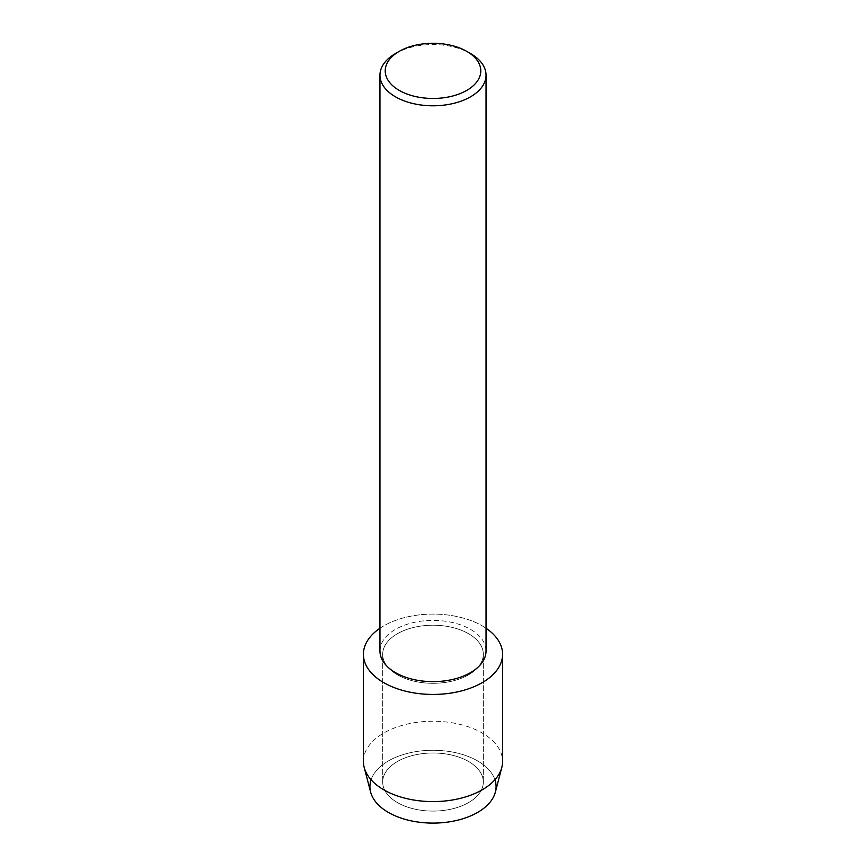 <?xml version="1.0" encoding="UTF-8"?>
<svg xmlns="http://www.w3.org/2000/svg" width="866" height="866" viewBox="0 0 866 866"><rect width="100%" height="100%" fill="white"/><g stroke="black" fill="none" stroke-linecap="round" stroke-linejoin="round"><path stroke-width="0.65" stroke-dasharray="4.33 3.25" d="M468.571 802.587A50.315 29.043 180 0 1 413.742 808.876A50.315 29.043 180 0 1 382.685 782.041A50.315 29.043 180 0 1 397.429 761.506A50.315 29.043 180 0 1 452.258 755.206A50.315 29.043 180 0 1 483.315 782.041A50.315 29.043 180 0 1 468.571 802.587A50.315 29.043 180 0 1 413.742 808.876A50.315 29.043 180 0 1 382.685 782.041A50.315 29.043 180 0 1 397.429 761.506A50.315 29.043 180 0 1 452.258 755.206A50.315 29.043 180 0 1 483.315 782.041A50.315 29.043 180 0 1 468.571 802.587M371.081 779.746A63.077 36.415 180 0 1 388.401 760.933A63.077 36.415 180 0 1 451.446 751.861A63.077 36.415 180 0 1 494.919 779.746M468.571 674.798A50.315 29.043 180 0 1 413.742 681.098A50.315 29.043 180 0 1 382.685 654.263A50.315 29.043 180 0 1 397.429 633.717A50.315 29.043 180 0 1 452.258 627.428A50.315 29.043 180 0 1 483.315 654.263A50.315 29.043 180 0 1 468.571 674.798A50.315 29.043 180 0 1 413.742 681.098A50.315 29.043 180 0 1 382.685 654.263A50.315 29.043 180 0 1 397.429 633.717A50.315 29.043 180 0 1 452.258 627.428A50.315 29.043 180 0 1 483.315 654.263A50.315 29.043 180 0 1 468.571 674.798M379.957 651.005A53.043 30.624 180 0 1 395.491 629.355A53.043 30.624 180 0 1 453.297 622.719A53.043 30.624 180 0 1 486.043 651.005M379.957 628.251A69.583 40.172 180 0 1 383.8 625.858A69.583 40.172 180 0 1 486.043 628.251A69.583 40.172 180 0 0 383.8 625.858A69.583 40.172 180 0 0 379.957 628.251M395.491 53.53A53.043 30.624 180 0 1 470.509 53.53M370.626 792.098A63.077 36.415 180 0 1 388.401 760.933A63.077 36.415 180 0 1 461.416 754.167A63.077 36.415 180 0 1 495.374 792.098M363.417 761.42A69.583 40.172 180 0 1 383.8 733.004A69.583 40.172 180 0 1 459.63 724.301A69.583 40.172 180 0 1 502.583 761.42M382.685 782.041L382.685 654.263L382.685 782.041M483.315 782.041L483.315 654.263L483.315 782.041"/><path stroke-width="1.3" d="M494.919 779.746A63.077 36.415 180 0 1 477.599 812.438A63.077 36.415 180 0 1 403.394 818.835A63.077 36.415 180 0 1 371.081 779.746M466.785 51.375L470.509 53.53A53.043 30.624 180 0 1 486.043 75.18L486.043 651.005A53.043 30.624 180 0 1 470.509 672.655A53.043 30.624 180 0 1 412.703 679.301A53.043 30.624 180 0 1 379.957 651.005L379.957 75.18A53.043 30.624 180 0 1 395.491 53.53L399.215 51.375A47.782 27.582 180 0 1 466.785 51.375A47.782 27.582 180 0 1 466.785 90.389A47.782 27.582 180 0 1 399.215 90.389A47.782 27.582 180 0 1 399.215 51.375L395.491 53.53M482.2 682.668A69.583 40.172 180 0 1 385.835 683.804A69.583 40.172 180 0 1 379.957 628.251A69.583 40.172 180 0 0 363.417 654.263A69.583 40.172 180 0 0 406.37 691.382A69.583 40.172 180 0 0 482.2 682.668A69.583 40.172 180 0 0 486.043 628.251A69.583 40.172 180 0 1 502.583 654.263A69.583 40.172 180 0 1 482.2 682.668M486.043 75.18A53.043 30.624 180 0 1 470.509 96.83A53.043 30.624 180 0 1 412.703 103.465A53.043 30.624 180 0 1 379.957 75.18M502.583 654.263L502.583 761.42A69.583 40.172 180 0 1 501.815 767.395L495.374 792.098A63.077 36.415 180 0 1 477.599 812.438A63.077 36.415 180 0 1 413.277 821.271A63.077 36.415 180 0 1 370.626 792.098L364.185 767.395A69.583 40.172 180 0 1 363.417 761.42L363.417 654.263M501.815 767.395A69.583 40.172 180 0 1 482.2 789.824A69.583 40.172 180 0 1 411.242 799.578A69.583 40.172 180 0 1 364.185 767.395"/></g></svg>
